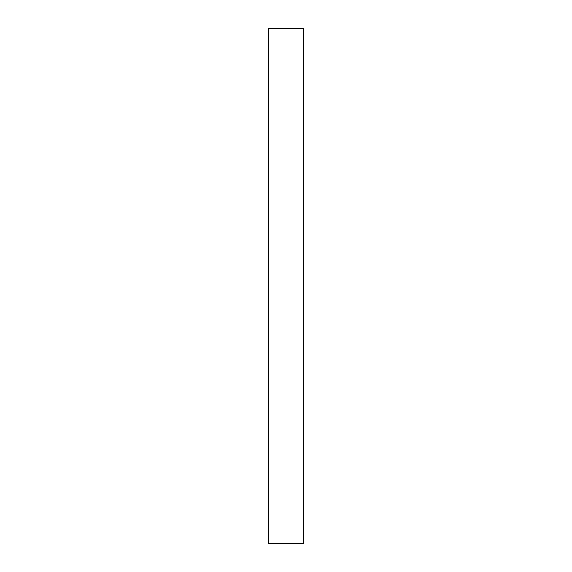 <?xml version="1.0" encoding="UTF-8"?>
<svg xmlns="http://www.w3.org/2000/svg" width="572" height="572" viewBox="0 0 572 572"><rect width="100%" height="100%" fill="white"/><g stroke="black" fill="none" stroke-linecap="round" stroke-linejoin="round"><path stroke-width="0.86" d="M303.503 28.6L268.497 28.6L268.497 543.4L303.503 543.4L303.503 28.6M268.84 28.6L268.84 543.4M303.16 28.6L303.16 543.4"/></g></svg>
